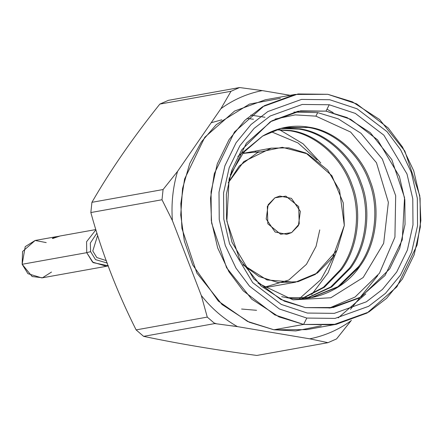 <?xml version="1.0" encoding="UTF-8"?>
<svg xmlns="http://www.w3.org/2000/svg" width="443" height="443" viewBox="0 0 443 443"><rect width="100%" height="100%" fill="white"/><g stroke="black" fill="none" stroke-linecap="round" stroke-linejoin="round"><path stroke-width="0.66" d="M334.216 255.234L320.876 279.588L299.374 298.693L320.876 279.588L334.216 255.234M271.149 131.687L298.012 142.956L317.088 159.929L298.012 142.956L271.149 131.687M241.596 309.037L256.569 310.305M271.227 148.161L288.764 147.835L305.914 153.04L331.879 175.677L343.236 202.85L344.316 225.498L339.537 190.23L327.682 170.118L307.686 153.926L282.335 147.309L257.782 152.409L239.264 166.031L228.173 182.898L243.75 161.617L271.227 148.161L242.742 153.428L259.205 151.772M319.768 229.906L316.069 246.358L306.462 264.305L288.814 280.015L263.74 287.446L270.778 286.643L295.32 282.235L267.002 279.965L242.869 264.659L258.961 276.521L278.293 282.628L298.039 281.676L315.322 274.411L337.14 250.068L344.316 225.498L332.687 257.566L317.481 272.977L295.32 282.235M244.824 152.94L243.307 152.735M255.223 151.716L257.616 152.481L255.223 151.716M279.611 129.771L303.056 143.781L320.804 163.007L303.056 143.781L279.611 129.771M336.625 251.054L328.03 272.849L311.722 294.54L328.03 272.849L336.625 251.054M274.92 197.799L285.857 196.127L298.715 206.61L299.219 223.964L291.627 232.597L280.69 234.269L267.832 223.787L267.328 206.432L274.92 197.799L268.159 204.716L266.204 219.025L275.092 232.016L286.715 234.353L291.627 232.597L298.394 225.675L300.343 211.366L291.455 198.381L279.832 196.044L274.92 197.799M275.053 119.089L295.221 114.881L315.914 116.149L317.692 112.622L293.914 112.101L317.692 112.622L338.253 118.851L361.028 133.36L382.326 159.054L395.682 195.717L394.929 237.149L379.446 273.237L355.092 297.02L329.149 308.134L355.092 297.02L379.446 273.237L394.929 237.149L395.682 195.717L382.326 159.054L361.028 133.36L338.253 118.851L317.692 112.622L315.914 116.149L350.646 132.058L376.472 162.736L388.373 202.335L383.666 243.312L363.182 277.517L330.816 297.762L293.072 299.856L257.926 283.121L293.072 299.856L330.816 297.762L363.182 277.517L383.666 243.312L388.373 202.335L376.472 162.736L350.646 132.058L315.914 116.149L295.221 114.881L275.053 119.089M299.075 129.134C324.686 132.762 350.646 155.792 359.888 183.097C370.536 209.783 366.079 246.109 349.444 268.192L330.711 287.009L306.401 298.3L330.711 287.009L349.444 268.192C366.079 246.109 370.536 209.783 359.888 183.097C350.646 155.792 324.686 132.762 299.075 129.134L280.607 128.437L299.075 129.134M276.122 129.782L289.899 130.785L291.117 130.569L276.714 129.583L291.117 130.569L289.899 130.785C315.516 134.412 341.475 157.442 350.718 184.742C361.366 211.433 356.908 247.759 340.274 269.842L323.445 287.263L301.733 298.637L323.445 287.263L340.274 269.842C356.908 247.759 361.366 211.433 350.718 184.742C341.475 157.442 315.516 134.412 289.899 130.785L276.122 129.782M307.021 298.233L331.669 286.97L350.662 267.976C367.297 245.887 371.755 209.567 361.106 182.876C351.864 155.576 325.904 132.54 300.293 128.919L281.211 128.282L300.293 128.919C325.904 132.54 351.864 155.576 361.106 182.876C371.755 209.567 367.297 245.887 350.662 267.976L331.669 286.97L307.021 298.233M308.245 127.49C333.861 131.111 359.816 154.147 369.063 181.447C379.712 208.138 375.254 244.458 358.62 266.548L337.931 286.699L311.019 297.663L337.931 286.699L358.62 266.548C375.254 244.458 379.712 208.138 369.063 181.447C359.816 154.147 333.861 131.111 308.245 127.49L285.159 127.407L308.245 127.49M262.61 136.095C277.667 127.362 293.283 124.422 309.463 127.268C335.08 130.895 361.034 153.926 370.282 181.231C380.93 207.917 376.472 244.243 359.838 266.326C344.433 289.473 313.362 302.879 287.047 297.74L281.67 296.66L287.047 297.74L311.628 297.558L338.884 286.649L359.838 266.326C376.472 244.243 380.93 207.917 370.282 181.231C361.034 153.926 335.08 130.895 309.463 127.268L281.449 128.221L262.61 136.095L243.639 152.342L230.233 174.913L243.639 152.342L262.61 136.095L237.836 156.457M351.05 320.754C338.458 329.858 324.675 335.883 309.707 338.823L327.975 342.672L256.818 355.458C214.966 349.848 177.233 343.48 143.621 336.359L136.112 329.891C116.891 291.599 101.801 252.488 90.843 212.546L91.917 202.324C110.357 170.389 133 137.64 159.845 104.083L168.429 100.328L239.591 87.542L262.267 90.599C247.299 93.539 233.516 99.559 220.924 108.668L177.565 171.369L220.924 108.668L231.002 91.291L159.845 104.083C133 137.64 110.357 170.389 91.917 202.324L163.079 189.538L177.565 171.369C172.87 187.273 171.148 203.68 172.393 220.586L201.288 295.481L172.393 220.586L162.005 199.754L90.843 212.546C101.801 252.488 116.891 291.599 136.112 329.891L207.269 317.099L201.288 295.481C211.56 308.444 223.615 318.827 237.459 326.629L309.707 338.823L237.459 326.629L214.783 323.573L143.621 336.359C177.233 343.48 214.966 349.848 256.818 355.458L327.975 342.672L309.707 338.823C324.675 335.883 338.458 329.858 351.05 320.754L336.564 338.917L351.371 320.295M264.997 117.268L250.766 115.102M262.267 90.599L290.22 95.317L262.267 90.599L239.591 87.542L231.002 91.291L220.924 108.668C233.516 99.559 247.299 93.539 262.267 90.599M321.28 325.766L295.708 330.943L273.896 329.775L247.482 321.408L218.338 301.102L192.699 264.903L184.36 241.136L180.733 215.038L182.549 188.463L189.742 163.484L201.438 141.849L216.262 124.649L249.431 104.105L280.402 98.313M326.973 109.233L333.202 112.66M365.78 293.936L338.236 317.869M295.044 94.448L265.335 99.786L234.613 111.043L204.777 137.28L184.598 179L180.833 203.536L181.918 228.438L196.847 273.026L222.015 304.496L249.271 322.238L273.896 329.775L303.605 324.437L278.985 316.895L251.724 299.158L226.561 267.688L211.632 223.095L210.547 198.193L214.307 173.662L234.491 131.942L264.321 105.705L295.044 94.448L327.792 94.304L352.412 101.846L379.673 119.582L404.836 151.052L419.765 195.645L420.85 220.548L417.084 245.079L396.906 286.798L367.075 313.04L336.348 324.293L303.605 324.437L273.896 329.775L306.639 329.631L336.348 324.293M350.479 309.336L377.757 275.59M306.805 318.068L335.063 318.395L368.665 306.29L385.532 293.305L400.478 275.059L411.674 252.012L417.555 225.659L417.323 198.27L411.276 172.316L400.622 149.751L387.021 131.626L357.091 108.801L329.753 99.741L301.5 99.42L267.893 111.525L251.031 124.505L236.086 142.751L224.889 165.798L219.008 192.151L219.241 219.54L225.288 245.494L235.942 268.065L249.536 286.184L279.472 309.015L306.805 318.068L279.472 309.015L249.536 286.184L235.942 268.065L225.288 245.494L219.241 219.54L219.008 192.151L224.889 165.798L236.086 142.751L251.031 124.505L267.893 111.525L301.5 99.42L329.753 99.741L357.091 108.801L387.021 131.626L400.622 149.751L411.276 172.316L417.323 198.27L417.555 225.659L411.674 252.012L400.478 275.059L385.532 293.305L368.665 306.29L335.063 318.395L306.805 318.068L303.605 324.437L333.385 324.774L368.803 312.016L386.584 298.333L402.333 279.101L414.139 254.808L420.335 227.026L420.091 198.159L413.718 170.804L402.488 147.015L388.157 127.911L356.604 103.85L327.792 94.304L298.006 93.966L262.588 106.724L244.813 120.407L229.059 139.645L217.253 163.932L211.056 191.714L211.3 220.581L217.679 247.936L228.909 271.725L243.24 290.829L274.787 314.89L303.605 324.437L306.805 318.068M329.227 104.758L355.308 113.397L383.865 135.176L407.001 173.999L412.771 198.757L412.992 224.889L407.383 250.035L396.701 272.019L382.442 289.429L366.35 301.816L334.293 313.362L307.337 313.051L281.255 304.413L252.698 282.634L229.563 243.816L223.787 219.052L223.571 192.921L229.175 167.781L239.862 145.791L254.121 128.381L270.213 116L302.27 104.448L329.227 104.758L302.27 104.448L270.213 116L254.121 128.381L239.862 145.791L229.175 167.781L223.571 192.921L223.787 219.052L229.563 243.816L252.698 282.634L281.255 304.413L307.337 313.051L334.293 313.362L366.35 301.816L382.442 289.429L396.701 272.019L407.383 250.035L412.992 224.889L412.771 198.757L407.001 173.999L383.865 135.176L355.308 113.397L329.227 104.758L326.026 111.121L298.061 111.243L271.83 120.856L246.358 143.261L229.125 178.878L226.838 221.09L239.585 259.166L261.071 286.034L284.351 301.179L305.371 307.619L333.33 307.497L359.566 297.884L385.039 275.485L402.266 239.862L404.553 197.65L391.806 159.574L370.32 132.706L347.046 117.561L326.026 111.121L350.629 119.272L377.563 139.816L399.392 176.441L404.836 199.799L405.04 224.446L399.752 248.169L389.674 268.907L361.045 297.015L330.799 307.907L305.371 307.619L280.768 299.468L253.828 278.924L232.005 242.299L226.561 218.942L226.351 194.294L231.645 170.572L241.723 149.834L270.352 121.725L300.592 110.833L326.026 111.121L329.227 104.758M327.975 342.672L336.564 338.917L327.975 342.672M177.565 171.369L163.079 189.538L162.005 199.754L172.393 220.586C171.148 203.68 172.87 187.273 177.565 171.369M201.288 295.481L207.269 317.099L214.783 323.573L237.459 326.629C223.615 318.827 211.56 308.444 201.288 295.481M214.783 323.573L207.269 317.099L136.112 329.891L143.621 336.359L214.783 323.573M162.005 199.754L163.079 189.538L91.917 202.324L90.843 212.546L162.005 199.754M231.002 91.291L239.591 87.542L168.429 100.328L159.845 104.083L231.002 91.291M235.072 326.269L232.071 325.832M253.435 119.245L246.956 118.403M211.189 122.744L221.838 119.804M302.353 298.61L324.414 287.23L341.492 269.621C358.127 247.537 362.584 211.217 351.936 184.526C342.694 157.221 316.734 134.19 291.117 130.569C316.734 134.19 342.694 157.221 351.936 184.526C362.584 211.217 358.127 247.537 341.492 269.621L324.414 287.23L302.353 298.61M214.146 323.008L216.483 323.767M56.671 236.606L53.631 237.448L52.396 238.478L53.631 237.448L56.671 236.606L35.124 240.477L22.554 251.519L22.15 264.283L86.739 252.676L86.579 241.723L95.555 230.249L86.579 241.723L86.739 252.676L22.15 264.283L27.942 273.691L41.847 277.899L106.436 266.293L92.526 262.084L86.739 252.676L93.174 262.638L108.397 265.806L106.436 266.293M57.418 236.484L58.814 236.296L57.418 236.484M95.367 229.651L60.026 236.003L52.872 238.461L56.283 237.188M51.504 272.057L42.473 277.778L32.145 276.526L22.15 264.283L25.223 246.635L35.141 240.471L46.205 242.592M97.449 236.025L92.786 250.959L96.79 257.538L106.425 260.661L96.79 257.538L92.786 250.959L97.449 236.025M90.605 251.641L95.527 259.615L107.35 263.087L95.527 259.615L90.605 251.641L90.311 243.074L96.624 233.555L90.311 243.074L90.605 251.641L86.739 252.676L90.605 251.641M52.352 238.273L52.872 238.461M58.952 236.257L60.026 236.003M54.578 237.105L54.777 237.797L54.578 237.105"/></g></svg>
